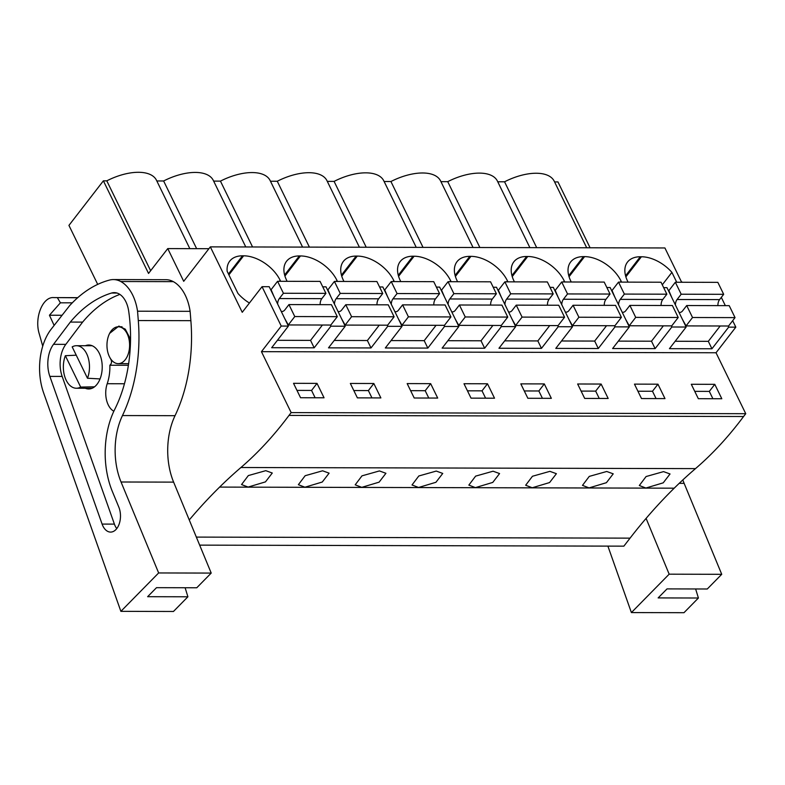 <?xml version="1.0" encoding="UTF-8"?>
<svg xmlns="http://www.w3.org/2000/svg" width="785" height="785" viewBox="0 0 785 785"><rect width="100%" height="100%" fill="white"/><g stroke="black" fill="none" stroke-linecap="round" stroke-linejoin="round"><path stroke-width="1.18" d="M196.338 537.097L630.061 538.137A680.477 418.062 -89.9 0 1 674.207 488.182A680.516 418.081 -89.9 0 1 695.5 468.616L240.916 467.517A680.516 418.081 -89.9 0 0 219.623 487.092A680.477 418.062 -89.9 0 0 189.254 519.955M240.916 467.517A457.812 281.265 -89.9 0 0 288.988 415.422L291.166 412.606L745.75 413.695L743.572 416.511L288.988 415.422M97.703 284.386L68.933 225.393L103.384 180.835L148.542 273.435L167.755 248.59L183.71 281.315L210.331 246.873L242.241 312.302L262.043 286.692L281.236 326.06L261.444 351.67L291.166 412.606M199.665 545.133L623.869 546.154L630.061 538.137M265.781 470.666L248.335 475.573L241.544 484.561L248.119 487.073L265.458 481.882L272.277 473.021L265.781 470.666M493.078 471.206L475.632 476.122L468.841 485.11L475.416 487.622L492.754 482.422L499.574 473.561L493.078 471.206M322.606 470.794L329.101 473.159L322.282 482.019L304.943 487.21L298.369 484.698L305.159 475.71L322.606 470.794M379.43 470.931L361.983 475.847L355.193 484.836L361.767 487.348L379.106 482.157L385.926 473.296L379.43 470.931M606.726 471.481L589.27 476.397L582.49 485.375L589.064 487.897L606.403 482.697L613.222 473.836L606.726 471.481M549.902 471.343L532.456 476.26L525.665 485.238L532.24 487.76L549.578 482.559L556.398 473.698L549.902 471.343M436.254 471.069L442.75 473.433L435.93 482.284L418.591 487.485L412.017 484.973L418.807 475.985L436.254 471.069M663.551 471.618L670.037 473.973L663.227 482.834L645.888 488.034L639.314 485.513L646.094 476.534L663.551 471.618M695.5 468.616A457.812 281.265 -89.9 0 0 743.572 416.511M261.444 351.67L716.028 352.759L745.75 413.695M317.012 383.374L293.521 383.315L300.557 397.73L324.048 397.789L317.012 383.374L311.557 390.439L315.128 397.769M487.485 383.777L463.994 383.728L471.029 398.142L494.521 398.201L487.485 383.777L482.029 390.842L485.601 398.172M544.309 383.914L520.818 383.865L527.854 398.28L551.345 398.338L544.309 383.914L538.853 390.979L542.425 398.309M373.837 383.512L350.346 383.453L357.381 397.867L380.872 397.926L373.837 383.512L368.381 390.577L371.953 397.907M430.661 383.649L407.17 383.59L414.205 398.005L437.696 398.064L430.661 383.649L425.205 390.714L428.777 398.044M657.958 384.189L664.983 398.603L641.502 398.554L634.466 384.13L657.958 384.189L652.492 391.254L656.074 398.584M601.133 384.051L608.169 398.466L584.678 398.417L577.642 383.993L601.133 384.051L595.668 391.116L599.249 398.446M714.782 384.326L691.291 384.267L698.326 398.692L721.808 398.741L714.782 384.326L709.316 391.391L712.898 398.721M281.236 326.06L288.399 326.079L271.679 347.716L314.177 347.814L330.907 326.177L345.223 326.217L328.503 347.853L371.001 347.951L387.731 326.315L402.048 326.344L385.317 347.981L427.825 348.089L444.555 326.452L458.872 326.482L442.141 348.118L484.649 348.226L501.379 326.589L508.533 326.599L515.696 326.619L498.966 348.255L541.473 348.363L558.194 326.727L565.357 326.737L572.52 326.756L555.79 348.393L598.298 348.501L615.018 326.864L622.181 326.874L629.344 326.894L612.614 348.53L655.122 348.628L671.842 326.992L686.159 327.031L666.965 287.663L663.678 287.653M686.159 327.031L669.438 348.668L711.946 348.766L728.666 327.129L735.83 327.149L716.028 352.759M262.043 286.692L269.196 286.702L288.399 326.079M322.733 286.839L326.02 286.839L345.223 326.217M379.557 286.967L382.844 286.976L402.048 326.344M436.382 287.104L439.669 287.114L458.872 326.482M493.206 287.241L496.493 287.251L515.696 326.619M550.03 287.379L553.317 287.388L572.52 326.756M606.854 287.516L610.141 287.526L629.344 326.894M210.331 246.873L664.915 247.962L681.645 282.266M280.637 281.305L280.137 280.265A31.184 19.233 37.7 0 0 243.625 255.812L242.506 255.812A31.184 19.233 37.7 0 0 229.73 261.13A31.184 19.233 37.7 0 0 227.159 271.296L237.963 293.443A31.184 19.233 37.7 0 0 249.414 303.02M400.772 281.589L400.272 280.559A31.184 19.233 37.7 0 1 400.203 261.542A31.184 19.233 37.7 0 1 412.979 256.214L414.097 256.224A31.184 19.233 37.7 0 1 450.61 280.677L449.805 281.707M451.11 281.707L450.61 280.677M457.596 281.727L457.096 280.696A31.184 19.233 37.7 0 1 457.027 261.68A31.184 19.233 37.7 0 1 469.803 256.352L470.921 256.352A31.184 19.233 37.7 0 1 507.434 280.814L506.629 281.844M507.934 281.844L507.434 280.814M287.124 281.315L286.623 280.284A31.184 19.233 37.7 0 1 286.554 261.268A31.184 19.233 37.7 0 1 299.33 255.939L300.449 255.949A31.184 19.233 37.7 0 1 336.961 280.402L336.166 281.432M337.462 281.432L336.961 280.402M343.948 281.452L343.447 280.422A31.184 19.233 37.7 0 1 343.379 261.405A31.184 19.233 37.7 0 1 356.154 256.077L357.273 256.087A31.184 19.233 37.7 0 1 393.785 280.539L392.991 281.57M394.286 281.57L393.785 280.539M621.583 282.119L621.072 281.089A31.184 19.233 37.7 0 0 584.57 256.626L583.451 256.626A31.184 19.233 37.7 0 0 570.675 261.945A31.184 19.233 37.7 0 0 570.744 280.961L571.244 282.001M564.758 281.982L564.248 280.951A31.184 19.233 37.7 0 0 527.746 256.489L526.627 256.489A31.184 19.233 37.7 0 0 513.851 261.817A31.184 19.233 37.7 0 0 513.92 280.824L514.42 281.864M676.729 282.247L671.901 272.366A31.184 19.233 37.7 0 0 641.394 256.764L640.275 256.764A31.184 19.233 37.7 0 0 627.5 262.082A31.184 19.233 37.7 0 0 627.568 281.099L628.069 282.139M167.755 248.59L208.918 248.698M103.384 180.835L106.799 180.844L150.642 270.727M189.833 248.649L156.48 180.265A43.204 21.273 154 0 0 106.799 180.844M156.814 180.962L163.623 180.982L196.633 248.668M245.764 246.951L213.304 180.403A43.204 21.273 154 0 0 163.623 180.982M213.638 181.1L220.448 181.119L252.564 246.971M302.578 247.089L270.128 180.54A43.204 21.273 154 0 0 220.448 181.119M270.462 181.237L277.272 181.256L309.388 247.108M359.402 247.226L326.952 180.678A43.204 21.273 154 0 0 277.272 181.256M327.286 181.374L334.096 181.394L366.212 247.246M416.227 247.363L383.777 180.815A43.204 21.273 154 0 0 334.096 181.394M384.11 181.512L390.92 181.531L423.036 247.383M473.051 247.501L440.591 180.952A43.204 21.273 154 0 0 390.92 181.531M440.935 181.649L447.744 181.659L479.861 247.52M529.875 247.638L497.415 181.09A43.204 21.273 154 0 0 447.744 181.659M497.759 181.786L504.559 181.796A43.204 21.273 154 0 1 554.239 181.227L586.699 247.775M554.583 181.924L557.968 181.924L590.084 247.775M125.315 359.638A18.428 11.324 -89.9 0 0 128.985 339.149A18.428 11.324 -89.9 0 0 118.329 326.786A18.428 11.324 -89.9 0 0 111.254 330.799A18.428 11.324 -89.9 0 0 107.584 351.287A18.428 11.324 -89.9 0 0 118.241 363.651A18.428 11.324 -89.9 0 0 125.315 359.638M87.478 378.242A21.264 13.06 -89.9 0 0 87.861 356.675A21.264 13.06 -89.9 0 0 76.469 345.714A21.264 13.06 -89.9 0 0 72.181 346.872L87.478 378.242L100.048 378.92M76.233 355.193L65.351 355.703A21.264 13.06 -89.9 0 0 64.969 377.271A21.264 13.06 -89.9 0 0 76.371 388.241A21.264 13.06 -89.9 0 0 80.659 387.074L94.514 386.828M296.985 390.4L311.557 390.439M330.907 326.177L330.357 325.049M320.417 304.668L320.143 304.109M314.177 347.814L310.556 340.386L322.419 325.029M65.351 355.703L80.659 387.074M721.317 297.387L725.34 305.64M732.67 320.682L735.83 327.149M728.666 327.129L728.117 326.001M718.177 305.62L717.902 305.061M536.685 247.648L504.559 181.796M671.901 272.366L662.285 284.808M671.842 326.992L671.293 325.873M661.353 305.483L661.078 304.923M711.946 348.766L708.315 341.338L720.188 325.981M694.745 391.352L709.316 391.391M371.001 347.951L367.38 340.523L379.243 325.167M387.731 326.315L387.182 325.186M377.232 304.806L376.967 304.246M353.809 390.537L368.381 390.577M427.825 348.089L424.204 340.661L436.067 325.304M444.555 326.452L444.006 325.324M434.056 304.933L433.791 304.384M410.634 390.675L425.205 390.714M484.649 348.226L481.028 340.788L492.892 325.441M501.379 326.589L500.83 325.461M490.88 305.071L490.615 304.521M467.448 390.812L482.029 390.842M541.473 348.363L537.853 340.925L549.716 325.579M558.194 326.727L557.644 325.598M547.704 305.208L547.439 304.659M524.272 390.95L538.853 390.979M598.298 348.501L594.677 341.063L606.54 325.716M615.018 326.864L614.469 325.736M604.529 305.345L604.254 304.786M581.096 391.087L595.668 391.116M655.122 348.628L651.501 341.2L663.364 325.853M637.92 391.224L652.492 391.254M274.063 296.691L271.09 289.685L277.576 281.295L283.414 293.266L279.323 298.565L321.821 298.663L325.922 293.364L320.084 281.393L277.576 281.295M281.207 311.331A7.242 4.445 90.1 0 0 282.06 311.468A7.242 4.445 90.1 0 0 284.847 309.889L288.939 304.59L294.777 316.561L288.291 324.951L284.778 318.641M277.635 304.001A7.242 4.445 90.1 0 1 279.323 298.565M320.143 304.668A7.242 4.445 90.1 0 1 321.821 298.663M288.939 304.59L331.447 304.688L337.285 316.659L330.799 325.049L288.291 324.951M277.399 340.307L310.556 340.386M294.777 316.561L337.285 316.659M283.414 293.266L325.922 293.364M330.887 296.828L327.914 289.822L334.4 281.432L340.239 293.404L336.137 298.702L378.645 298.8L382.746 293.502L376.908 281.53L334.4 281.432M338.031 311.459A7.242 4.445 90.1 0 0 338.885 311.606A7.242 4.445 90.1 0 0 341.661 310.026L345.763 304.727L351.601 316.698L345.115 325.088L341.603 318.779M334.459 304.138A7.242 4.445 90.1 0 1 336.137 298.702M376.967 304.806A7.242 4.445 90.1 0 1 378.645 298.8M345.763 304.727L388.271 304.825L394.109 316.797L387.623 325.186L345.115 325.088M334.224 340.445L367.38 340.523M351.601 316.698L394.109 316.797M340.239 293.404L382.746 293.502M387.712 296.956L384.738 289.959L391.224 281.57L397.063 293.541L392.961 298.84L435.469 298.938L439.571 293.639L433.732 281.668L391.224 281.57M394.855 311.596A7.242 4.445 90.1 0 0 395.709 311.733A7.242 4.445 90.1 0 0 398.486 310.163L402.587 304.865L408.426 316.836L401.94 325.226L398.427 318.916M391.283 304.276A7.242 4.445 90.1 0 1 392.961 298.84M433.791 304.933A7.242 4.445 90.1 0 1 435.469 298.938M402.587 304.865L445.095 304.963L450.933 316.934L444.447 325.324L401.94 325.226M391.048 340.572L424.204 340.661M408.426 316.836L450.933 316.934M397.063 293.541L439.571 293.639M444.536 297.093L441.562 290.097L448.049 281.707L453.887 293.668L449.785 298.967L492.293 299.075L496.395 293.776L490.556 281.805L448.049 281.707M451.679 311.733A7.242 4.445 90.1 0 0 452.533 311.871A7.242 4.445 90.1 0 0 455.31 310.301L459.411 305.002L465.25 316.973L458.764 325.363L455.241 319.053M448.107 304.413A7.242 4.445 90.1 0 1 449.785 298.967M490.615 305.071A7.242 4.445 90.1 0 1 492.293 299.075M459.411 305.002L501.919 305.1L507.748 317.071L501.272 325.461L458.764 325.363M447.872 340.71L481.028 340.788M465.25 316.973L507.748 317.071M453.887 293.668L496.395 293.776M501.36 297.23L498.387 290.224L504.873 281.835L510.711 293.806L506.61 299.105L549.117 299.213L553.209 293.914L547.371 281.943L504.873 281.835M508.503 311.871A7.242 4.445 90.1 0 0 509.357 312.008A7.242 4.445 90.1 0 0 512.134 310.438L516.236 305.139L522.074 317.101L515.588 325.49L512.065 319.191M504.932 304.551A7.242 4.445 90.1 0 1 506.61 299.105M547.439 305.208A7.242 4.445 90.1 0 1 549.117 299.213M516.236 305.139L558.734 305.237L564.572 317.209L558.096 325.598L515.588 325.49M504.696 340.847L537.853 340.925M522.074 317.101L564.572 317.209M510.711 293.806L553.209 293.914M558.184 297.368L555.211 290.362L561.697 281.972L567.535 293.943L563.434 299.242L605.941 299.35L610.033 294.051L604.195 282.08L561.697 281.972M565.328 312.008A7.242 4.445 90.1 0 0 566.181 312.145A7.242 4.445 90.1 0 0 568.958 310.566L573.06 305.267L578.898 317.238L572.412 325.628L568.889 319.328M561.756 304.688A7.242 4.445 90.1 0 1 563.434 299.242M604.264 305.345A7.242 4.445 90.1 0 1 605.941 299.35M573.06 305.267L615.558 305.375L621.396 317.346L614.91 325.736L572.412 325.628M561.52 340.984L594.677 341.063M578.898 317.238L621.396 317.346M567.535 293.943L610.033 294.051M615.008 297.505L612.035 290.499L618.521 282.109L624.36 294.081L620.258 299.379L662.766 299.487L666.857 294.189L661.019 282.217L618.521 282.109M622.142 312.145A7.242 4.445 90.1 0 0 623.005 312.283A7.242 4.445 90.1 0 0 625.782 310.703L629.874 305.404L635.713 317.375L629.236 325.765L625.714 319.466M618.58 304.825A7.242 4.445 90.1 0 1 620.258 299.379M661.088 305.483A7.242 4.445 90.1 0 1 662.766 299.487M629.874 305.404L672.382 305.512L678.22 317.483L671.734 325.873L629.236 325.765M618.344 341.122L651.501 341.2M635.713 317.375L678.22 317.483M624.36 294.081L666.857 294.189M671.832 297.643L668.859 290.636L675.336 282.247L681.174 294.218L677.082 299.517L719.59 299.615L723.682 294.316L717.843 282.355L675.336 282.247M678.966 312.283A7.242 4.445 90.1 0 0 679.83 312.42A7.242 4.445 90.1 0 0 682.607 310.84L686.698 305.542L692.537 317.513L686.051 325.903L682.538 319.603M675.394 304.963A7.242 4.445 90.1 0 1 677.082 299.517M717.902 305.62A7.242 4.445 90.1 0 1 719.59 299.615M686.698 305.542L729.206 305.65L735.045 317.621L728.558 326.01L686.051 325.903M675.169 341.259L708.315 341.338M692.537 317.513L735.045 317.621M681.174 294.218L723.682 294.316M77.636 297.77L53.861 297.593C42.733 296.426 34.157 317.699 39.25 333.821L42.733 346.156M72.299 302.833L60.406 302.814L57.413 297.721M61.691 315.256L49.445 315.227L60.406 302.814M49.445 315.227L54.086 325.324M53.557 297.593L77.764 297.652L53.557 297.593M211.214 573.079L158.649 572.952L120.88 611.348L43.626 392.902A49.622 30.487 90.1 0 1 50.848 329.612L69.59 305.689A163.035 100.156 90.1 0 1 109.625 280.049A38.279 23.521 90.1 0 1 113.383 279.568A38.279 23.521 90.1 0 1 120.762 281.521A41.772 25.66 90.1 0 1 137.542 311.203L190.117 311.331L190.873 320.673A127.592 78.382 90.1 0 1 175.035 415.687A56.706 34.834 90.1 0 0 173.622 482.127L211.214 573.079L196.77 587.769L156.509 587.671L147.629 596.698L187.9 596.786L185.113 587.739M120.88 611.348L173.456 611.476L187.9 596.786M113.383 279.568L165.959 279.695A38.279 23.521 90.1 0 1 173.328 281.648A41.772 25.66 90.1 0 1 190.117 311.331M158.649 572.952L121.047 482A56.706 34.834 90.1 0 1 122.46 415.559L175.035 415.687M137.542 311.203L138.297 320.545A127.592 78.382 90.1 0 1 122.46 415.559M119.869 294.404A163.035 100.156 -89.9 0 0 82.621 322.105L70.316 322.076A163.035 100.156 90.1 0 1 111.588 293.031A24.168 14.846 90.1 0 1 114.306 292.628A24.168 14.846 90.1 0 1 128.701 311.223A113.884 69.963 90.1 0 1 114.747 409.368A68.982 42.38 90.1 0 0 112.373 491.518L118.81 507.09A16.034 9.852 90.1 0 1 119.32 523.595A16.034 9.852 90.1 0 1 110.597 532.093A16.034 9.852 90.1 0 1 102.099 524.086L49.857 376.388A25.13 15.435 90.1 0 1 53.517 344.33L65.822 344.36A25.13 15.435 -89.9 0 0 62.162 376.417L49.857 376.388M70.316 322.076L53.517 344.33M109.635 333.37L118.888 326.089L125.286 329.18L129.603 337.442A72.74 44.696 90.1 0 1 130.506 341.043M113.845 411.222A19.134 11.755 90.1 0 1 107.211 383.728L124.442 383.767M85.369 345.734A21.97 13.502 90.1 0 1 88.774 345.027A21.97 13.502 90.1 0 1 101.481 359.765A21.97 13.502 90.1 0 1 97.104 384.199A21.97 13.502 90.1 0 1 88.666 388.977A21.97 13.502 90.1 0 1 85.271 388.261M82.621 322.105L65.822 344.36M102.099 524.086L114.404 524.115L62.162 376.417M114.404 524.115A16.034 9.852 -89.9 0 0 116.759 528.599M109.557 356.979L110.508 358.745C112.049 361.355 111.833 363.524 109.871 365.231L128.397 365.28M109.871 365.231A34.471 21.175 90.1 0 1 107.211 383.728M607.894 546.115L631.395 612.575L683.97 612.702L698.414 598.013L695.628 588.966M681.419 281.795A38.279 23.521 90.1 0 1 682.607 282.266M698.414 598.013L658.144 597.915L667.024 588.897L707.285 588.995L721.729 574.306L684.137 483.354A56.706 34.834 90.1 0 1 682.832 479.939M631.395 612.575L669.163 574.178L721.729 574.306M669.163 574.178L646.094 518.394M674.207 488.182L219.623 487.092M280.137 280.265L279.342 281.295M228.896 274.868L243.625 255.812M242.506 255.812L228.464 273.975M625.871 276.85L641.394 256.764M640.275 256.764L625.566 275.79M284.926 276.035L300.449 255.949M299.33 255.939L284.621 274.976M341.75 276.163L357.273 256.087M356.154 256.077L341.446 275.113M398.574 276.3L414.097 256.224M412.979 256.214L398.27 275.241M455.398 276.438L470.921 256.352M469.803 256.352L455.094 275.378M564.248 280.951L563.453 281.982M512.222 276.575L527.746 256.489M526.627 256.489L511.918 275.515M621.072 281.089L620.278 282.119M569.046 276.712L584.57 256.626M583.451 256.626L568.742 275.653M121.047 482L173.622 482.127M138.297 320.545L190.873 320.673M120.762 281.521L173.328 281.648M117.014 293.04L111.588 293.031M679.221 483.334L684.137 483.354M122.038 326.796L118.329 326.786M128.632 363.671L118.241 363.651M92.179 345.743L76.469 345.714M92.071 388.281L76.371 388.241"/></g></svg>
